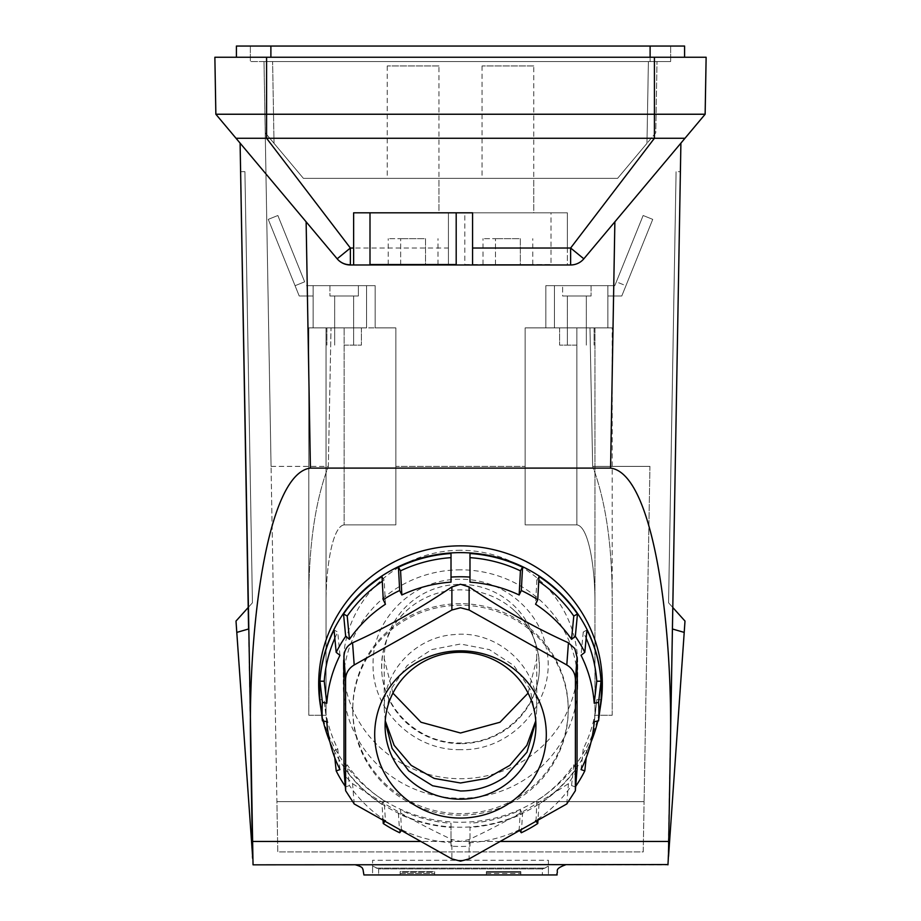 <?xml version="1.0" encoding="UTF-8"?>
<svg xmlns="http://www.w3.org/2000/svg" width="921" height="921" viewBox="0 0 921 921"><rect width="100%" height="100%" fill="white"/><g stroke="black" fill="none" stroke-linecap="round" stroke-linejoin="round"><path stroke-width="0.69" stroke-dasharray="4.61 3.45" d="M456.194 212.82L370 212.82L456.194 212.82M456.194 264.534L370 264.534M438.949 65.955L387.246 65.955L438.949 65.955L438.949 212.82L387.246 212.82L438.949 212.82L387.246 212.82L438.949 212.82L438.949 178.352L387.246 178.352L438.949 178.352M387.246 65.955L387.246 178.352M425.537 264.534L388.213 264.534L437.982 264.534L425.537 264.534L425.537 238.677L400.658 238.677L425.537 238.677L425.537 264.534M400.658 264.534L400.658 238.677L388.213 238.677L400.658 238.677L400.658 264.534M388.213 264.534L388.213 238.677M437.982 264.534L437.982 238.677M551 212.82L464.806 212.82L551 212.82L551 264.534L464.806 264.534L464.806 212.82M533.754 65.955L482.051 65.955L533.754 65.955L533.754 212.82L482.051 212.82L533.754 212.82L482.051 212.82L533.754 212.82L533.754 178.352L482.051 178.352L533.754 178.352M464.806 264.534L551 264.534M482.051 65.955L482.051 178.352M520.342 264.534L483.018 264.534L532.787 264.534L520.342 264.534L520.342 238.677L495.463 238.677L520.342 238.677L520.342 264.534M495.463 264.534L495.463 238.677L483.018 238.677L495.463 238.677L495.463 264.534M483.018 264.534L483.018 238.677M532.787 264.534L532.787 238.677M385.439 604.234L384.149 580.069L382.019 576.477M382.273 581.324A136.607 133.108 -0 0 1 384.149 580.069M354.205 803.952L352.559 783.644L346.215 777.128L344.005 770.555M383.044 820.174L382.019 804.413A140.855 137.252 -0 0 1 343.533 766.917L345.674 786.891A138.392 134.846 -0 0 1 345.283 786.327M334.784 757.764L334.047 750.914A140.855 137.252 -0 0 1 329.891 741.854M323.179 720.993A140.855 137.252 -0 0 1 321.417 712.186M339.964 655.303L337.742 632.048L334.047 629.976M334.841 638.241A136.607 133.108 0 0 1 337.742 632.048M326.794 721.684L324.227 699.684L319.955 699.684M334.047 750.914L337.742 748.842A136.607 133.108 0 0 1 324.779 705.544A136.607 133.108 0 0 1 324.227 699.684M337.742 748.842L339.964 769.588M345.674 786.891L349.439 785.578L347.217 764.833L343.533 766.917M384.966 821.256L385.439 820.657A134.052 130.609 0 0 1 349.439 785.578M401.395 830.5L400.566 810.054L398.436 813.657L399.679 832.745M521.321 832.745L522.564 813.657A140.855 137.252 -0 0 1 469.986 827.38L469.986 846.146A138.392 134.846 0 0 1 451.014 846.146L451.014 842.727A134.052 130.609 0 0 1 401.855 829.89M469.986 846.146L469.986 827.38M519.605 830.5L519.145 829.89A134.052 130.609 0 0 1 469.986 842.727M536.034 821.256L536.851 800.821L538.981 804.413L537.956 820.174M575.717 786.327A138.392 134.846 0 0 1 575.326 786.891L571.561 785.578A134.052 130.609 0 0 1 535.562 820.657M577.018 770.324L568.441 783.644C535.205 805.495 502.095 824.122 469.123 839.515L460.5 841.414L451.877 839.515L451.877 858.902M352.559 783.644C385.795 805.495 418.905 824.122 451.877 839.515M599.583 712.186A140.855 137.252 -0 0 1 597.821 720.993M591.109 741.854A140.855 137.252 -0 0 1 586.953 750.914L586.216 757.764M575.326 786.891L577.467 766.917A140.855 137.252 -0 0 1 538.981 804.413M451.014 846.146L451.014 827.38A140.855 137.252 -0 0 1 398.436 813.657M538.981 576.477L536.851 580.069A136.607 133.108 0 0 1 538.727 581.324M536.851 580.069L535.562 604.234M469.986 553.509L469.986 582.153M451.014 582.153L451.014 553.509M600.699 704.945A141.834 138.196 -0 0 1 486.714 819.863A141.834 138.196 -0 0 1 337.673 753.148A141.834 138.196 -0 0 1 320.301 704.945M382.019 804.413L384.149 800.821L385.439 820.657M384.149 800.821C369.471 791.139 357.152 779.143 347.217 764.833M451.014 827.38L451.014 823.236A136.607 133.108 0 0 1 400.566 810.054M451.014 823.236L451.014 842.727M522.564 813.657L520.434 810.054A136.607 133.108 0 0 1 469.986 823.236M520.434 810.054L519.145 829.89M577.467 766.917L573.783 764.833A136.607 133.108 -0 0 1 536.851 800.821M573.783 764.833L571.561 785.578M581.036 769.588L583.258 748.842L586.953 750.914M601.045 699.684L596.773 699.684A136.607 133.108 0 0 1 596.221 705.544A136.607 133.108 0 0 1 583.258 748.842M596.773 699.684L594.206 721.684M586.953 629.976L583.258 632.048A136.607 133.108 0 0 1 586.159 638.241M583.258 632.048L581.036 655.303M460.5 569.834A117.22 114.216 180 0 0 343.28 684.05A117.22 114.216 180 0 0 389.928 775.24A117.22 114.216 180 0 0 460.5 798.254A117.22 114.216 180 0 0 577.72 684.05A117.22 114.216 180 0 0 460.5 569.834M460.5 550.274A117.22 114.216 180 0 0 362.736 601.494A117.22 114.216 180 0 0 343.28 664.49A117.22 114.216 180 0 0 460.5 778.706A117.22 114.216 180 0 0 577.72 664.49A117.22 114.216 180 0 0 460.5 550.274M535.792 721.58L535.907 717.494L530.174 689.369L513.826 665.538L489.362 649.604L460.5 644.009L431.638 649.604L407.174 665.538L390.826 689.369L385.082 717.494L385.208 721.615M460.5 815.2A107.734 104.971 -0 0 1 352.766 710.218A107.734 104.971 -0 0 1 460.5 605.247A107.734 104.971 -0 0 1 568.234 710.218A107.734 104.971 -0 0 1 555.018 760.608A107.734 104.971 -0 0 1 460.5 815.2M248.21 607.503L240.6 171.732L248.21 607.503L240.6 171.732L248.21 607.503L240.6 171.732L248.21 607.503L240.6 171.732L248.21 607.503L252.435 602.806L248.21 607.503L252.435 602.806L244.917 171.663L252.435 602.806L248.21 607.503L252.435 602.806L248.21 607.503L252.435 602.806L244.917 171.663L252.435 602.806L244.917 171.663L240.6 171.732L244.917 171.663L252.435 602.806L244.917 171.663L252.435 602.806L248.21 607.503M299.233 213.603L236.018 138.265L337.167 258.813L350.371 248.025L266.572 138.265L236.018 138.265L215.859 114.239L214.869 57.252L706.131 57.252L705.141 114.239L215.859 114.239M252.446 856.196L236.789 632.405L248.589 628.985L250.662 748.082C247.657 626.994 267.378 473.417 310.423 468.098L306.129 221.823L337.167 258.813A17.234 17.234 0 0 0 350.371 264.972L570.629 264.972L350.371 264.972A17.234 17.234 0 0 1 337.167 258.813L236.018 138.265M252.538 855.586L252.296 841.46L668.704 841.46L668.416 858.245L672.411 628.985L667.955 864.831L253.045 864.831L252.584 858.245M668.704 841.46L672.411 628.985L684.211 632.405L668.554 856.196M672.791 607.503L668.565 602.806L672.791 607.503L680.4 171.732L672.791 607.503L680.4 171.732L672.791 607.503L680.4 171.732L672.791 607.503L680.4 171.732L672.791 607.503L680.4 171.732L676.083 171.663L668.565 602.806L676.083 171.663L668.565 602.806L672.791 607.503L668.565 602.806L672.791 607.503L668.565 602.806L672.791 607.503L668.565 602.806L676.083 171.663L668.565 602.806L676.083 171.663L668.565 602.806L676.083 171.663L680.4 171.732M668.439 856.829L668.462 855.586M670.338 748.082C673.32 626.856 653.634 473.44 610.577 468.098L614.871 221.823L583.833 258.813C580.334 262.807 575.936 264.857 570.629 264.972A17.234 17.234 0 0 0 583.833 258.813L665.031 162.038M460.5 603.692A107.734 104.971 180 0 0 352.766 708.675A107.734 104.971 180 0 0 460.5 813.646C473.59 813.623 486.265 811.366 498.526 806.888A107.734 104.971 180 0 0 568.234 708.675A107.734 104.971 180 0 0 460.5 603.692M236.789 632.405L236.006 621.065M610.577 468.098L310.423 468.098M240.6 171.732L244.917 171.663L240.6 171.732M460.5 864.831L355.92 864.831L460.5 864.831M684.994 621.065L684.211 632.405M684.982 138.265L654.428 138.265L570.629 248.025L583.833 258.813C580.334 262.807 575.936 264.857 570.629 264.972A17.234 17.234 0 0 0 583.833 258.813L705.141 114.239M385.254 720.844L384.218 708.675C383.366 671.351 415.509 637.113 453.742 634.638C496.718 629.688 538.037 666.505 536.782 708.675L535.746 720.844M353.629 264.972L353.629 212.82L472.565 212.82L472.565 264.972M536.782 708.675L536.782 658.676L528.09 693.133M384.218 708.675L384.218 658.676A76.282 74.325 0 0 1 460.5 584.351A76.282 74.325 0 0 1 536.782 658.676M392.91 693.133L384.218 658.676M650.111 57.252L270.889 57.252L650.111 57.252L650.111 46.05L684.591 46.05L684.591 57.252M236.409 57.252L270.889 57.252L236.409 57.252L236.409 46.05L670.649 46.05L650.111 46.05L650.111 61.569L250.351 61.569L670.649 61.569L650.111 61.569L650.111 46.05M266.572 57.252L266.572 138.265L654.428 138.265L654.428 57.252M567.371 248.025L567.371 264.972L570.629 264.972L570.629 248.025L567.371 248.025L567.371 212.82L448.435 212.82L448.435 264.972L567.371 264.972L567.371 212.82L448.435 212.82L448.435 264.972L350.371 264.972L350.371 248.025L448.435 248.025M460.5 743.661A78.918 76.904 180 0 1 381.582 666.769A78.918 76.904 180 0 1 409.557 608.033A78.918 76.904 180 0 1 460.5 589.866A78.918 76.904 180 0 1 511.443 608.033A78.918 76.904 180 0 1 534.617 693.191A78.918 76.904 180 0 1 460.5 743.661M363.91 874.95L557.09 874.95M649.938 466.383L592.663 466.383L589.97 327.888L607.883 327.888L607.883 285.648L545.831 285.648L545.831 327.888L525.143 327.888L545.831 327.888L545.831 285.648L554.442 285.648L554.442 327.888L612.189 327.888L589.97 327.888L607.883 327.888L589.97 327.888L592.663 466.383L649.938 466.383L644.09 801.65L649.938 466.383M644.09 801.65L276.91 801.65L277.785 851.902L643.215 851.902L644.09 801.65L643.215 851.902L277.785 851.902L271.062 466.383L276.91 801.65L644.09 801.65M271.062 466.383L328.337 466.383C315.028 501.738 308.523 547.362 308.811 603.278L308.811 715.272L326.046 715.272L326.046 327.888L313.117 327.888L331.03 327.888L328.337 466.383L271.062 466.383L265.236 132.854L271.062 466.383M344.143 524.878C332.078 526.351 325.804 569.328 326.046 603.278C325.804 569.282 332.113 526.236 344.143 524.878L395.857 524.878L395.857 466.383L525.143 466.383L395.857 466.383L395.857 524.878L395.857 327.888L395.857 466.383L395.857 327.888L375.169 327.888L395.857 327.888L395.857 524.878L344.143 524.878L344.143 327.888L375.169 327.888L375.169 285.648L313.117 285.648L313.117 327.888L331.03 327.888L328.337 466.383C315.04 501.715 308.523 547.35 308.811 603.278L308.811 327.888L313.117 327.888L308.811 327.888L308.811 715.272L326.046 715.272L326.046 327.888L344.143 327.888C321.913 327.888 321.913 327.888 344.143 327.888C321.913 327.888 321.913 327.888 344.143 327.888C366.385 327.888 366.385 327.888 344.143 327.888C366.385 327.888 366.385 327.888 344.143 327.888L375.169 327.888L313.117 327.888L313.117 285.648L306.198 285.648L313.117 285.648L313.117 327.888L308.811 327.888L308.811 715.272L308.811 327.888L331.03 327.888L313.117 327.888L326.046 327.888L326.046 715.272L326.046 327.888L344.143 327.888C321.913 327.888 321.913 327.888 344.143 327.888C321.913 327.888 321.913 327.888 344.143 327.888C366.385 327.888 366.385 327.888 344.143 327.888C366.385 327.888 366.385 327.888 344.143 327.888L344.143 524.878M525.143 466.383L525.143 524.878L576.857 524.878C588.922 526.351 595.196 569.328 594.954 603.278C595.196 569.282 588.887 526.236 576.857 524.878L525.143 524.878L525.143 327.888L525.143 466.383L525.143 327.888L545.831 327.888L545.831 285.648L607.883 285.648L607.883 327.888L594.954 327.888L594.954 715.272L612.189 715.272L594.954 715.272L594.954 327.888L545.831 327.888L554.442 327.888L554.442 285.648L545.831 285.648L545.831 327.888L607.883 327.888L607.883 285.648L554.442 285.648L614.802 285.648L607.883 285.648L614.802 285.648L643.146 215.502L652.736 219.371L621.779 295.998L607.883 295.998L621.779 295.998L625.935 285.706L616.345 281.826L643.146 215.502L652.736 219.371L621.779 295.998L625.935 285.706L616.345 281.826L614.802 285.648L607.883 285.648L607.883 327.888L612.189 327.888L594.954 327.888L594.954 715.272L594.954 327.888L576.857 327.888C599.087 327.888 599.087 327.888 576.857 327.888C599.087 327.888 599.087 327.888 576.857 327.888C554.615 327.888 554.615 327.888 576.857 327.888C554.615 327.888 554.615 327.888 576.857 327.888L525.143 327.888L525.143 466.383M612.189 715.272L612.189 603.278C612.477 547.35 605.96 501.715 592.663 466.383C605.972 501.738 612.477 547.362 612.189 603.278L612.189 715.272M520.826 874.95L542.377 874.95L520.826 874.95L520.826 871.646L520.826 874.95L520.826 873.476L520.826 874.95L434.643 874.95L520.826 874.95M400.163 874.95L434.643 874.95L434.643 871.646L434.643 872.256L434.643 871.646L400.163 871.646L400.163 874.95L378.623 874.95L434.643 874.95L434.643 871.646L400.163 871.646L400.163 874.95L400.163 871.646L400.163 872.256L434.643 872.256L434.643 874.95L434.643 872.256L400.163 872.256L400.163 873.476L434.643 873.476L400.163 873.476L400.163 874.95M378.623 874.95L372.591 874.95L372.591 866.016L378.623 868.917L372.591 866.016L372.591 860.295L372.591 874.95L378.623 874.95L378.623 868.917L542.377 868.917L544.852 868.123L542.377 868.917L542.377 874.95L542.377 868.917L378.623 868.917L378.623 874.95M548.409 874.95L542.377 874.95L548.409 874.95L548.409 866.016L544.852 868.123L548.409 866.016L548.409 874.95M303.4 178.352L617.6 178.352L655.764 132.854L657.007 61.569L655.764 132.854L617.6 178.352L646.968 143.354L617.6 178.352L303.4 178.352L265.236 132.854L263.993 61.569L265.236 132.854L303.4 178.352L617.6 178.352L303.4 178.352L265.236 132.854L303.4 178.352M486.357 871.646L486.357 874.95L486.357 871.646L486.357 874.95L486.357 871.646L520.826 871.646L520.826 872.256L520.826 871.646L486.357 871.646M520.826 872.256L520.826 873.476L520.826 872.256L486.357 872.256L520.826 872.256M548.409 860.295L548.409 866.016L548.409 860.295L372.591 860.295M591.075 285.648L562.627 285.648L591.075 285.648L562.627 285.648L591.075 285.648L591.075 295.998L591.075 285.648M375.169 285.648L375.169 327.888L395.857 327.888L375.169 327.888L375.169 285.648L375.169 327.888L366.558 327.888L366.558 285.648L375.169 285.648L313.117 285.648L313.117 295.998L299.221 295.998L295.065 285.706L304.655 281.826L277.854 215.502L268.264 219.371L299.221 295.998L313.117 295.998L313.117 285.648L375.169 285.648M329.925 285.648L358.373 285.648L329.925 285.648L329.925 295.998L358.373 295.998L329.925 295.998L329.925 285.648L358.373 285.648L358.373 295.998L358.373 285.648L329.925 285.648M648.396 61.569L263.993 61.569L648.396 61.569L646.968 143.354L648.396 61.569M670.649 46.05L670.649 61.569L670.649 46.05M250.351 46.05L250.351 61.569L250.351 46.05M591.075 295.998L562.627 295.998L562.627 285.648L562.627 295.998L591.075 295.998M366.558 327.888L366.558 285.648L366.558 327.888L313.117 327.888L313.117 285.648L366.558 285.648L366.558 327.888M304.655 281.826L277.854 215.502L268.264 219.371L299.221 295.998L295.065 285.706L304.655 281.826M313.117 285.648L306.198 285.648L313.117 285.648M344.143 345.122L361.389 345.122L344.143 345.122M576.857 345.122L559.611 345.122L576.857 345.122M621.779 295.998L607.883 295.998L621.779 295.998M576.857 295.998L567.371 295.998L576.857 295.998C564.619 295.998 564.619 295.998 576.857 295.998C564.619 295.998 564.619 295.998 576.857 295.998C589.083 295.998 589.083 295.998 576.857 295.998C589.083 295.998 589.083 295.998 576.857 295.998M299.221 295.998L313.117 295.998L299.221 295.998M344.143 295.998C356.381 295.998 356.381 295.998 344.143 295.998C356.381 295.998 356.381 295.998 344.143 295.998C331.917 295.998 331.917 295.998 344.143 295.998C331.917 295.998 331.917 295.998 344.143 295.998L353.629 295.998L344.143 295.998M576.857 327.888C599.087 327.888 599.087 327.888 576.857 327.888C599.087 327.888 599.087 327.888 576.857 327.888C554.615 327.888 554.615 327.888 576.857 327.888C554.615 327.888 554.615 327.888 576.857 327.888L576.857 524.878L576.857 327.888M329.925 295.998L358.373 295.998L329.925 295.998M554.442 327.888L554.442 285.648L554.442 327.888M600.504 705.509A140.913 137.31 -0 0 1 599.801 710.713A140.913 137.31 -0 0 1 390.044 808.845A140.913 137.31 -0 0 1 338.468 758.593A140.913 137.31 -0 0 1 321.199 710.713A140.913 137.31 -0 0 1 320.496 705.509M566.795 803.952L568.441 783.644M469.123 839.515L469.123 858.902M500.126 841.46L420.874 841.46M460.5 749.659C413.794 750.822 371.888 710.022 373.086 664.49C371.888 618.981 413.771 578.158 460.5 579.321C501.346 578.561 539.591 609.46 546.395 648.718C557.896 698.947 513.296 751.363 460.5 749.659M270.889 57.252L270.889 46.05M326.046 603.278L326.046 327.888M612.189 603.278L612.189 327.888M486.357 873.476L520.826 873.476L486.357 873.476M274.032 143.354L272.604 61.569L274.032 143.354M376.148 868.123L544.852 868.123L376.148 868.123M594.954 327.888L594.954 603.278M308.811 603.278L308.811 327.888M326.667 721.65L324.779 705.544M321.199 710.713L320.922 708.94M599.801 710.713L600.078 708.94M594.333 721.65L596.221 705.544M343.28 664.49L343.28 684.05M577.72 664.49L577.72 684.05M385.082 717.494L385.082 725.736M535.918 717.494L535.918 725.736M352.766 708.675L352.766 710.218M568.234 708.675L568.234 710.218M409.557 608.033C391.448 623.552 382.169 643.019 381.708 666.436C380.603 707.224 418.284 744.018 460.5 742.982C502.716 744.018 540.397 707.224 539.292 666.436C538.831 643.019 529.552 623.552 511.443 608.033M326.909 327.888L326.909 345.122L326.909 327.888M361.389 327.888L361.389 345.122L361.389 327.888M594.091 327.888L594.091 345.122L594.091 327.888M559.611 327.888L559.611 345.122L559.611 327.888M567.371 345.122L567.371 295.998L567.371 345.122M586.332 345.122L586.332 295.998L586.332 345.122M353.629 345.122L353.629 295.998L353.629 345.122M334.668 345.122L334.668 295.998L334.668 345.122"/><path stroke-width="1.38" d="M370 212.82L370 264.534L456.194 264.534L456.194 212.82M321.417 712.186A140.855 137.252 -0 0 1 320.554 706.016A140.855 137.252 -0 0 1 319.955 699.684L322.431 720.855A138.392 134.846 0 0 1 322.431 702.378L319.955 681.206A140.855 137.252 -0 0 1 334.047 629.976L336.188 652.356A138.392 134.846 0 0 1 345.674 636.353L343.533 613.973L347.217 616.057A136.607 133.108 -0 0 1 382.273 581.324M347.217 616.057L349.439 639.301A134.052 130.609 -0 0 1 385.439 604.234L383.251 599.732A138.392 134.846 0 0 1 399.679 590.499L401.855 594.989A134.052 130.609 0 0 1 451.014 582.153L451.014 577.087A138.392 134.846 0 0 1 469.986 577.087L469.986 582.153A134.052 130.609 0 0 1 519.145 594.989L520.434 570.836L522.564 567.232L521.321 590.499A138.392 134.846 0 0 1 529.702 594.839A138.392 134.846 0 0 1 537.749 599.732L535.562 604.234A134.052 130.609 0 0 1 571.561 639.301L573.783 616.057L577.467 613.973L575.326 636.353A138.392 134.846 0 0 1 580.357 644.193A138.392 134.846 0 0 1 584.812 652.356L581.036 655.303A134.052 130.609 0 0 1 594.206 703.207L596.773 681.206L601.045 681.206L598.569 702.378A138.392 134.846 0 0 1 598.569 720.855L594.206 721.684A134.052 130.609 0 0 1 593.677 727.256A134.052 130.609 0 0 1 581.036 769.588L584.812 770.889A138.392 134.846 0 0 1 575.717 786.327M343.533 613.973C353.86 599.041 366.685 586.539 382.019 576.477L383.251 599.732M345.674 636.353L349.439 639.301M336.188 652.356L339.964 655.303A134.052 130.609 0 0 0 326.794 703.207L322.431 702.378M322.431 720.855L326.794 721.684A134.052 130.609 0 0 0 327.323 727.256L326.667 721.65M345.283 786.327A138.392 134.846 -0 0 1 340.643 779.039A138.392 134.846 0 0 1 336.188 770.889L339.964 769.588A134.052 130.609 0 0 1 327.323 727.256M344.005 770.555L343.936 657.352C344.097 650.445 346.964 645.598 352.559 642.8C385.795 627.857 418.905 609.23 451.877 586.93L460.5 584.259L469.123 586.93C502.095 609.23 535.205 627.857 568.441 642.8L574.785 648.545L577.064 657.352L577.064 769.104L575.36 790.725L575.418 679.502C575.199 673.159 572.321 668.312 566.795 664.962L469.123 610.013L460.5 607.768L451.877 610.013L354.205 664.962C348.679 668.312 345.801 673.159 345.582 679.502L345.64 790.725L354.205 803.952L451.877 858.902L460.5 861.147L469.123 858.902L566.795 803.952L575.36 790.725M575.326 636.353L571.561 639.301M521.321 590.499L519.145 594.989M399.679 590.499L398.436 567.232A140.855 137.252 -0 0 1 451.014 553.509L451.014 577.087M469.986 577.087L469.986 553.509A140.855 137.252 -0 0 1 522.564 567.232M401.855 829.89L399.679 832.745A138.392 134.846 0 0 1 391.298 828.405A138.392 134.846 -0 0 1 383.251 823.512L383.044 820.174M336.188 770.889L334.784 757.764M329.891 741.854A140.855 137.252 -0 0 1 323.179 720.993M319.955 681.206L324.227 681.206A136.607 133.108 0 0 1 334.841 638.241M324.227 681.206L326.794 703.207M383.251 823.512L385.439 820.657M537.956 820.174L537.749 823.512A138.392 134.846 0 0 1 521.321 832.745L519.145 829.89M537.749 823.512L535.562 820.657M598.569 702.378L594.206 703.207M537.749 599.732L538.981 576.477A140.855 137.252 -0 0 1 577.467 613.973M584.812 652.356L586.953 629.976A140.855 137.252 -0 0 1 601.045 681.206M598.569 720.855L601.045 699.684A140.855 137.252 -0 0 1 600.446 706.016A140.855 137.252 -0 0 1 599.583 712.186M597.821 720.993A140.855 137.252 -0 0 1 591.109 741.854M586.216 757.764L584.812 770.889M538.727 581.324A136.607 133.108 0 0 1 573.783 616.057M469.986 557.654A136.607 133.108 0 0 1 520.434 570.836M398.436 567.232L400.566 570.836A136.607 133.108 -0 0 1 451.014 557.654M400.566 570.836L401.855 594.989M320.922 708.94L320.301 704.945A141.834 138.196 -0 0 1 460.5 545.854A141.834 138.196 -0 0 1 583.327 614.952A141.834 138.196 -0 0 1 600.699 704.945L600.078 708.94M586.159 638.241A136.607 133.108 0 0 1 596.773 681.206M460.5 650.848A85.803 83.604 180 0 0 374.697 734.451A85.803 83.604 180 0 0 460.5 818.067A85.803 83.604 180 0 0 546.303 734.451A85.803 83.604 180 0 0 460.5 650.848M460.5 652.252A75.418 73.484 180 0 0 385.082 725.736A75.418 73.484 180 0 0 460.5 799.209A75.418 73.484 180 0 0 535.918 725.736A75.418 73.484 180 0 0 460.5 652.252M385.208 721.615L392.104 748.439L408.694 770.889L432.617 785.763L460.5 790.978A75.418 73.484 180 0 0 505.687 776.322L526.962 752.204L535.792 721.58M420.874 841.46L252.296 841.46L250.662 748.082C247.68 626.856 267.366 473.44 310.423 468.098L306.129 221.823L299.233 213.603M310.423 468.098L610.577 468.098C653.645 473.509 673.309 626.74 670.338 748.082L668.704 841.46L500.126 841.46M252.538 855.586L236.789 632.405L248.589 628.985L240.105 143.135L253.045 864.831L667.967 864.566M668.462 855.586L667.955 864.831M668.439 856.829L668.704 841.46M668.554 856.196L684.211 632.405L672.411 628.985L672.791 607.503L672.411 628.985L672.791 607.503L684.994 621.065L672.791 607.503M680.4 171.732L680.895 143.135L614.871 221.823L610.577 468.098M670.338 748.082L680.895 143.135L665.031 162.038M337.167 258.813L236.018 138.265L266.572 138.265L350.371 248.025L353.629 248.025L353.629 212.82L472.565 212.82L472.565 264.972L350.371 264.972A17.234 17.234 0 0 1 337.167 258.813A17.234 17.234 0 0 0 350.371 264.972L350.371 264.753A17.234 16.889 140 0 1 337.167 258.813L350.371 248.025L350.371 264.753M252.446 856.196L252.584 858.245M236.006 621.065L248.21 607.503L236.006 621.065L236.789 632.405M236.018 138.265L215.859 114.239L705.141 114.239L706.131 57.252L214.869 57.252L215.859 114.239M684.211 632.405L684.994 621.065M684.982 138.265L583.833 258.813L570.629 248.025L654.428 138.265L684.982 138.265L705.141 114.239M583.833 258.813A17.234 17.234 0 0 1 570.629 264.972L570.629 248.025L472.565 248.025M472.565 264.972L570.629 264.972M535.746 720.844L526.847 745.342L509.82 765.363L486.772 778.441L460.5 782.988L434.228 778.441L411.18 765.363L394.153 745.342L385.254 720.844M353.629 248.025L353.629 264.972M528.09 693.133L499.999 722.248L460.5 733.001L421.001 722.248L392.91 693.133M654.428 57.252L654.428 138.265L266.572 138.265L266.572 57.252M565.575 864.831C553.625 869.148 558.575 871.128 556.963 873.453L557.09 874.95L363.91 874.95L362.978 869.297C361.988 869.113 364.52 867.329 355.425 864.831M684.591 57.252L684.591 46.05L236.409 46.05L236.409 57.252M320.554 706.016L320.496 705.509A140.913 137.31 -0 0 1 383.228 575.118A140.913 137.31 -0 0 1 530.957 571.032A140.913 137.31 -0 0 1 582.533 621.284A140.913 137.31 -0 0 1 600.504 705.509L600.446 706.016M345.582 789.401L343.936 769.104M343.936 657.352L345.582 679.502M354.205 664.962L352.559 642.8M451.877 586.93L451.877 610.013M469.123 610.013L469.123 586.93M566.795 664.962L568.441 642.8M575.418 679.502L577.064 657.352M577.064 769.104L575.418 789.401M650.111 57.252L650.111 46.05M270.889 57.252L270.889 46.05M345.64 790.725L343.982 770.324M593.677 727.256L594.333 721.65"/></g></svg>
